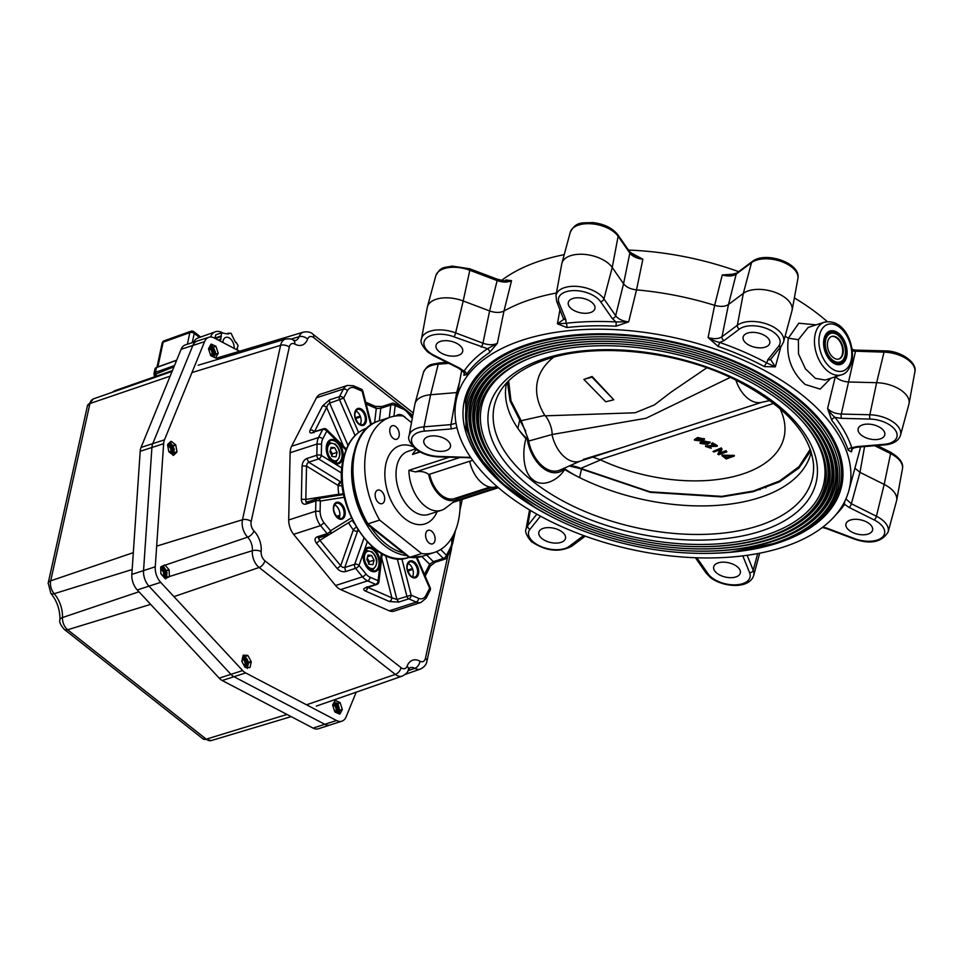 <?xml version="1.0" encoding="UTF-8"?>
<svg xmlns="http://www.w3.org/2000/svg" width="963" height="963" viewBox="0 0 963 963"><rect width="100%" height="100%" fill="white"/><g stroke="black" fill="none" stroke-linecap="round" stroke-linejoin="round"><path stroke-width="1.44" d="M336.015 456.823L332.44 456.534L329.936 451.791L331.031 447.338L334.618 447.626L337.11 452.369L336.015 456.823M330.646 448.914L334.618 447.626M337.11 452.369L332.428 453.886L330.297 450.335M331.561 456.221L332.428 453.886M168.429 446.387A3.178 1.986 -108 0 1 169.705 447.157A3.178 1.986 -108 0 1 170.872 450.744A3.178 1.986 -108 0 1 170.824 451.021A3.178 1.986 -108 0 1 170.295 452.116M173.966 366.819L156.367 373.849A6.32 3.467 -167.9 0 0 154.513 375.69A6.32 3.467 -167.9 0 0 154.477 376.039M160.773 569.831A3.948 2.48 -108 0 1 164.095 569.338A3.948 2.48 -108 0 1 165.708 574.405A3.948 2.48 -108 0 1 162.735 575.886M161.218 574.177A3.948 2.48 -108 0 1 160.869 573.382M164.336 577.692A5.453 3.419 72 0 0 166.671 575.176A5.453 3.419 72 0 0 165.082 568.856A5.453 3.419 72 0 0 160.713 567.64M165.78 578.895L166.864 575.73M167.105 572.853L163.674 566.617L161.76 566.388M160.857 572.949A3.262 2.046 72 0 0 163.866 575.609A3.262 2.046 72 0 0 164.974 574.153A3.262 2.046 72 0 0 164.24 570.686A3.262 2.046 72 0 0 161.856 569.398A3.262 2.046 72 0 0 160.797 570.65M161.543 569.542A3.262 2.046 -108 0 1 162.807 570A3.262 2.046 -108 0 1 164.324 574.369A3.262 2.046 -108 0 1 163.529 575.669M163.132 575.633A3.262 2.046 72 0 0 163.626 574.598A3.262 2.046 72 0 0 162.097 570.228A3.262 2.046 72 0 0 161.242 569.807M167.911 446.663A3.948 2.48 -108 0 1 171.221 445.725A3.948 2.48 -108 0 1 172.955 450.925A3.948 2.48 -108 0 1 168.657 450.997M171.92 454.151A5.453 3.419 72 0 0 173.93 451.683A5.453 3.419 72 0 0 172.485 445.544A5.453 3.419 72 0 0 168.224 443.967M173.039 455.403L174.122 452.249M174.363 449.36L170.933 443.124L169.307 442.92M168.597 450.612A3.262 2.046 72 0 0 171.125 452.116A3.262 2.046 72 0 0 172.221 450.672A3.262 2.046 72 0 0 171.498 447.193A3.262 2.046 72 0 0 169.103 445.905A3.262 2.046 72 0 0 168.019 447.277M168.802 446.05A3.262 2.046 -108 0 1 170.054 446.519A3.262 2.046 -108 0 1 171.583 450.877A3.262 2.046 -108 0 1 170.788 452.177M170.379 452.141A3.262 2.046 72 0 0 170.872 451.105A3.262 2.046 72 0 0 169.356 446.748A3.262 2.046 72 0 0 168.489 446.314M372.958 564.619L369.371 564.33L366.879 559.587L367.974 555.133L371.562 555.422L374.053 560.165L372.958 564.619M367.589 556.71L371.562 555.422M374.053 560.165L369.359 561.682L367.24 558.131M368.504 564.017L369.359 561.682M218.107 339.987L220.804 339.024L221.538 332.789L226.353 333.8A11.857 7.415 70.3 0 1 226.57 333.812L228.652 333.92L228.52 333.162L226.69 333.824M228.52 333.162L231.108 333.306L234.153 339.734A11.857 7.415 70.3 0 1 234.322 340.023L235.742 342.551M236.224 342.383L238.114 345.741L236.778 349.208M237.428 348.979L236.91 348.57L236.669 349.701M220.346 341.155L220.744 339.301L218.396 340.144M220.852 336.015L215.05 338.097L215.531 338.639M221.37 336.424L215.568 338.495M221.538 332.789L215.736 334.859L215.05 338.097M222.922 342.503A8.294 5.188 -109.7 0 1 225.751 337.423A8.294 5.188 -109.7 0 1 230.001 338.446A8.294 5.188 -109.7 0 1 234.153 348.389M242.628 659.474A3.178 1.986 -108 0 1 243.892 660.245A3.178 1.986 -108 0 1 245.059 663.832A3.178 1.986 -108 0 1 245.023 664.109A3.178 1.986 -108 0 1 244.482 665.204M345.97 450.07L326.818 431.003A3.166 2.095 -152.9 0 0 324.844 429.654A3.166 2.095 -152.9 0 0 322.653 429.534L318.548 437.527A15.805 9.907 72 0 0 317.08 444.003L316.839 455.246A3.166 1.192 1.2 0 1 319.114 454.981A3.166 1.192 1.2 0 1 321.305 455.415L341.997 468.138M290.128 452.73L317.08 444.003L321.546 444.172A12.639 7.921 -108 0 1 322.725 438.996A3.166 2.095 -152.9 0 0 320.751 437.647A3.166 2.095 -152.9 0 0 318.548 437.527L291.608 446.266A15.805 9.907 72 0 0 290.128 452.73L288.695 519.972A15.805 9.907 72 0 0 293.619 534.345L335.569 585.528A15.805 9.907 72 0 0 338.025 587.984A15.805 9.907 72 0 0 340.661 589.597L389.341 610.831A15.805 9.907 72 0 0 394.204 611.108L421.144 602.369L426.188 598.047L425.754 595.772A12.639 7.921 -108 0 1 418.664 598.396L417.954 600.707L416.293 602.104L389.341 610.831M367.288 541.976L359.006 565.462A3.166 1.902 -160.6 0 0 356.936 564.318A3.166 1.902 -160.6 0 0 354.709 564.282L344.754 567.508L357.61 531.082L358.525 530.782M344.898 497.161L320.33 501.049A3.166 2.456 -99 0 0 319.078 499.111A3.166 2.456 -99 0 0 317.489 498.69A3.166 2.456 -99 0 0 317.2 498.75A3.166 1.986 72 0 0 317.008 498.798A3.166 1.986 72 0 0 316.249 499.424A3.166 1.986 72 0 0 315.948 500.182A3.166 1.986 72 0 0 315.864 500.88L315.635 511.233L288.695 519.972M370.791 424.924L362.124 391.159L362.822 391.159M401.824 558.684L411.189 595.146L396.925 599.443L385.645 555.531M348.016 445.472L329.659 403.136L343.671 398.092L347.547 390.533L345.585 389.148L343.406 389.028A15.805 9.907 72 0 1 347.487 385.441L320.535 394.18A15.805 9.907 72 0 0 316.454 397.767L291.608 446.266M358.597 432.507L343.671 398.092A3.166 2.095 27.1 0 0 341.696 396.744A3.166 2.095 27.1 0 0 339.506 396.624L343.406 389.028L316.454 397.767M324.013 522.777A12.639 7.921 -108 0 1 320.101 511.353L315.635 511.233A15.805 9.907 72 0 0 320.559 525.605L327.131 533.622A3.166 1.986 72 0 0 327.625 534.116A3.166 1.986 72 0 0 328.311 534.501A3.166 1.986 72 0 0 329.19 534.513A3.166 1.986 72 0 0 329.454 534.393A3.166 2.432 -121.7 0 0 329.876 534.2A3.166 2.432 -121.7 0 0 330.754 533.008A3.166 2.432 -121.7 0 0 330.55 530.757L324.013 522.777L320.559 525.605L293.619 534.345M334.462 504.781A8.065 5.056 -108 0 1 335.991 505.671A8.065 5.056 -108 0 1 338.892 518.431M337.556 517.613C332.825 511.437 332.379 506.658 336.219 503.276A8.065 5.056 -108 0 1 340.216 504.311A8.065 5.056 -108 0 1 344.092 512.34A8.065 5.056 -108 0 1 341.191 518.612L337.556 517.613L339.566 516.938M336.918 517.047L339.758 516.12M336.34 516.409L339.867 515.277M334.005 505.78L335.473 505.298M334.221 505.25L334.968 505.009M355.708 410.948A8.065 5.056 -108 0 1 357.237 411.851A8.065 5.056 -108 0 1 360.138 424.599M355.443 418.64L360.559 416.979M355.191 417.749L360.246 416.112M407.951 563.391A8.065 5.056 -108 0 1 409.468 564.294A8.065 5.056 -108 0 1 412.369 577.042M407.421 570.192L412.477 568.555M407.686 571.083L412.79 569.422M367.746 587.322L367.011 589.621L365.338 591.005L389.521 601.562L391.195 600.166L391.929 597.879L396.925 599.443L398.826 602.056L408.794 598.83L416.293 602.104A15.805 9.907 72 0 0 421.144 602.369M429.149 567.279L430.268 566.088L429.667 564.294L433.35 561.658L426.609 554.953M436.492 551.643L443.317 558.432A3.166 1.986 72 0 0 443.558 558.648A3.166 1.986 72 0 0 444.81 559.118A3.166 1.986 72 0 0 445.123 559.058L435.168 562.284L430.268 566.088M379.326 420.771L380.806 408.288L376.28 408.468L375.197 406.326L365.675 402.173M355.058 435.529L339.614 399.91A3.166 1.986 72 0 1 339.217 398.152A3.166 1.986 72 0 1 339.301 397.225A3.166 1.986 72 0 1 339.506 396.624L329.551 399.85L329.659 403.136L327.817 404.713L326.674 407.433L324.7 406.085L322.509 405.965L310.182 430.028L312.373 430.148L314.347 431.496L314.094 432.604L313.071 432.098L323.496 428.764A3.166 1.986 72 0 0 322.653 429.534L313.854 431.93M341.937 481.524L340.758 481.909L308.666 462.192L307.077 463.636L306.535 466.056L302.069 465.899L301.359 499.255L305.813 499.424L305.849 501.542L307.245 501.988L305.909 504.106L315.864 500.88A3.166 1.192 -178.8 0 1 318.139 500.616A3.166 1.192 -178.8 0 1 320.33 501.049L320.101 511.353M343.719 494.537L317.489 498.69A3.166 3.166 0 0 0 317.008 498.798L307.016 502.036M351.88 517.588L330.55 530.757A3.166 1.3 -39.3 0 1 329.105 532.467A3.166 1.3 -39.3 0 1 327.131 533.622L317.176 536.848L319.499 537.619L318.645 538.738L319.885 540.351L316.454 543.216L337.255 568.591L340.685 565.726L342.587 567.303L344.754 567.508L345.621 571.565L355.576 568.339L362.509 576.801A15.805 9.907 72 0 0 364.977 579.245A15.805 9.907 72 0 0 367.613 580.87L340.661 589.597M319.499 537.619L318.645 538.738L319.499 537.619L318.356 537.727M365.338 591.005C363.063 589.789 363.195 588.658 365.747 587.623L375.714 584.397A3.166 2.155 -66.4 0 0 377.388 583A3.166 2.155 -66.4 0 0 378.11 580.713L370.021 577.186A3.166 2.155 113.6 0 1 369.286 579.473A3.166 2.155 113.6 0 1 367.613 580.87L375.714 584.397A3.166 1.986 72 0 0 376.75 584.481A3.166 3.166 0 0 0 378.904 581.845L378.904 581.845A3.166 1.457 -173.2 0 0 378.11 580.713L381.348 553.352M353.987 386.043L361.041 389.016A3.166 2.155 -66.4 0 1 361.474 389.305A3.166 2.155 -66.4 0 1 362.124 391.159L354.649 387.896L353.987 386.043L352.338 385.718M382.961 406.651L381.541 406.759L382.961 406.651L381.541 406.759L380.806 408.288L390.761 405.05A3.166 1.457 6.8 0 1 393.024 404.893A3.166 1.457 6.8 0 1 395.191 405.579L393.927 416.269M440.669 549.488L446.495 555.29A3.166 2.095 27.1 0 1 447.097 557.083A3.166 2.095 27.1 0 1 446.964 557.493L451.069 549.464A3.166 2.095 27.1 0 1 450.828 549.813M430.16 587.683L429.63 588.2L416.341 557.553M429.859 590.752A3.166 2.095 -152.9 0 0 430.1 590.403A3.166 2.095 -152.9 0 0 430.244 590.006A3.166 2.095 -152.9 0 0 429.63 588.2L425.754 595.772M332.981 706.264A3.948 2.48 -108 0 1 336.316 704.639A3.948 2.48 -108 0 1 338.157 709.912A3.948 2.48 -108 0 1 334.883 711.163A3.948 2.48 -108 0 1 334.426 710.742M333.884 702.725A5.453 3.419 -108 0 1 336.593 703.387A5.453 3.419 -108 0 1 339.241 708.852A5.453 3.419 -108 0 1 337.255 713.101M338.109 713.499L339.53 711.862L338.314 704.784L336.376 702.797M334.317 710.417A3.467 2.179 72 0 0 334.763 710.838A3.467 2.179 72 0 0 337.64 709.731A3.467 2.179 72 0 0 336.027 705.097A3.467 2.179 72 0 0 333.15 706.204A3.467 2.179 72 0 0 333.09 706.601M333.68 705.097A3.262 2.046 -108 0 1 335.136 705.542A3.262 2.046 -108 0 1 336.653 709.9A3.262 2.046 -108 0 1 335.69 711.296A3.262 2.046 72 0 0 335.786 711.272A3.262 2.046 72 0 0 336.894 709.827A3.262 2.046 72 0 0 335.377 705.47A3.262 2.046 72 0 0 333.776 705.06A3.262 2.046 72 0 0 333.68 705.097M161.182 569.879A3.178 1.986 -108 0 1 162.446 570.65A3.178 1.986 -108 0 1 163.614 574.237A3.178 1.986 -108 0 1 163.566 574.514A3.178 1.986 -108 0 1 163.036 575.609M193.551 342.238A17.105 10.713 -109.7 0 1 197.957 338.013L215.363 331.79A17.105 10.713 -109.7 0 1 222.561 332.837M210.524 337.002A17.105 10.713 -109.7 0 1 215.363 331.79M208.899 349.978A3.948 2.48 -108 0 1 208.959 349.605A3.948 2.48 -108 0 1 212.221 348.341A3.948 2.48 -108 0 1 214.063 353.614A3.948 2.48 -108 0 1 210.331 354.444M213.16 356.804A5.453 3.419 72 0 0 215.038 354.372A5.453 3.419 72 0 0 213.81 348.546A5.453 3.419 72 0 0 209.79 346.427M215.218 354.938L215.459 352.049L212.041 345.825L210.271 345.597M210.187 353.987A3.262 2.046 72 0 0 212.221 354.805A3.262 2.046 72 0 0 213.329 353.361A3.262 2.046 72 0 0 212.594 349.882A3.262 2.046 72 0 0 210.211 348.594A3.262 2.046 72 0 0 209.103 350.051A3.262 2.046 72 0 0 209.043 350.448M209.898 348.738A3.262 2.046 -108 0 1 211.162 349.208A3.262 2.046 -108 0 1 212.679 353.565A3.262 2.046 -108 0 1 211.884 354.866M211.487 354.841A3.262 2.046 72 0 0 211.98 353.794A3.262 2.046 72 0 0 210.464 349.437A3.262 2.046 72 0 0 209.597 349.003M242.231 659.402A3.948 2.48 -108 0 1 245.565 658.945A3.948 2.48 -108 0 1 247.154 664.013A3.948 2.48 -108 0 1 244.012 665.373M242.002 661.701A3.948 2.48 -108 0 1 241.954 660.678M245.047 667.251L241.833 661.4A7.186 4.502 -108 0 1 241.821 661.316L243.145 655.213A7.186 4.502 -108 0 1 243.194 655.177L247.647 655.346A7.186 4.502 -108 0 1 247.768 655.442A7.186 4.502 -108 0 1 247.9 655.55L251.114 661.388A7.186 4.502 -108 0 1 251.223 662.075L250.079 667.275A7.186 4.502 -108 0 1 249.754 667.612L245.3 667.443A7.186 4.502 -108 0 1 245.168 667.347A7.186 4.502 -108 0 1 245.047 667.251A5.453 3.419 72 0 0 248.117 664.771A5.453 3.419 72 0 0 246.853 658.885A5.453 3.419 72 0 0 242.784 656.862M247.238 668.491L248.55 662.448L245.132 656.212M247.647 655.346L242.977 655.984M243.699 664.783A3.262 2.046 72 0 0 245.312 665.204A3.262 2.046 72 0 0 246.42 663.76A3.262 2.046 72 0 0 245.685 660.281A3.262 2.046 72 0 0 243.302 658.993A3.262 2.046 72 0 0 242.195 660.437A3.262 2.046 72 0 0 242.182 662.05M242.989 659.137A3.262 2.046 -108 0 1 244.253 659.607A3.262 2.046 -108 0 1 245.77 663.964A3.262 2.046 -108 0 1 244.975 665.264M244.578 665.228A3.262 2.046 72 0 0 245.071 664.193A3.262 2.046 72 0 0 243.543 659.836A3.262 2.046 72 0 0 242.688 659.402M333.487 705.349A3.178 1.986 -108 0 1 334.895 706.144A3.178 1.986 -108 0 1 336.063 709.731A3.178 1.986 -108 0 1 336.027 710.008A3.178 1.986 -108 0 1 335.389 711.2M356.202 692.18L346.15 716.785A14.505 9.088 -108 0 1 341.877 721.167A14.505 9.088 -108 0 1 336.508 720.505L245.649 672.92A12.892 8.077 -108 0 1 244.108 671.909A12.892 8.077 -108 0 1 242.64 670.549L160.677 582.35A14.505 9.088 -108 0 1 155.26 566.798L163.638 443.69A12.892 8.077 -108 0 1 164.48 439.838L204.565 341.672A14.505 9.088 -108 0 1 208.839 337.279A14.505 9.088 -108 0 1 214.207 337.941L239.594 351.242M204.565 341.672L181.14 349.268A14.505 9.088 72 0 1 185.414 344.874L197.126 341.083A14.505 9.088 -108 0 0 192.853 345.464L152.756 443.642A12.892 8.077 -108 0 0 151.913 447.494L143.547 570.59A14.505 9.088 -108 0 0 148.964 586.142L230.927 674.353A12.892 8.077 -108 0 0 232.372 675.689A12.892 8.077 -108 0 0 233.937 676.712L324.796 724.308A14.505 9.088 -108 0 0 330.165 724.97L330.165 724.97A14.505 9.088 -108 0 1 324.796 724.308L233.937 676.712A12.892 8.077 -108 0 1 232.396 675.713A12.892 8.077 -108 0 1 230.927 674.353L148.964 586.142A14.505 9.088 -108 0 1 143.547 570.59L151.913 447.494A12.892 8.077 -108 0 1 152.756 443.642L192.853 345.464A14.505 9.088 -108 0 1 197.126 341.071L208.839 337.279M171.294 441.343L175.579 444.713A7.186 4.502 -108 0 1 175.82 445.147L176.963 451.791A7.186 4.502 -108 0 1 176.891 452.116L173.605 455.282A7.186 4.502 -108 0 1 173.352 455.282L168.922 451.803A7.186 4.502 -108 0 1 168.742 451.466L167.598 444.822A7.186 4.502 -108 0 1 167.67 444.497L170.957 441.331A7.186 4.502 -108 0 1 171.294 441.343L170.764 441.511M176.891 452.116L173.906 453.079M175.579 444.713L172.786 445.616M175.82 445.147L173.027 446.05M176.963 451.791L173.99 452.754M250.079 667.275L249.116 667.588M251.223 662.075L248.562 662.941M247.9 655.55L245.276 656.393M251.114 661.388L248.49 662.243M211.294 344.116L215.893 346.259A7.186 4.502 -108 0 1 215.977 346.367L218.204 353.265A7.186 4.502 -108 0 1 218.192 353.409L215.495 357.875L210.873 355.744A7.186 4.502 -108 0 1 210.656 355.467L208.562 348.943A7.186 4.502 -108 0 1 208.574 348.582L211.066 344.2A7.186 4.502 -108 0 1 211.162 344.164A7.186 4.502 -108 0 1 211.294 344.116L211.066 344.2M215.893 346.259L213.112 347.149M215.977 346.367L213.196 347.27M218.204 353.265L215.363 354.191M218.192 353.409L215.339 354.336M335.389 700.414L339.987 702.545A7.186 4.502 -108 0 1 340.204 702.834L342.298 709.358A7.186 4.502 -108 0 1 342.286 709.707L339.795 714.101L334.968 712.042A7.186 4.502 -108 0 1 334.751 711.753L332.656 705.229A7.186 4.502 -108 0 1 332.668 704.88L335.16 700.486A7.186 4.502 -108 0 1 335.256 700.45A7.186 4.502 -108 0 1 335.389 700.414L335.16 700.486M339.987 702.545L337.158 703.459M340.204 702.834L337.423 703.736M342.298 709.358L339.542 710.249M342.286 709.707L339.554 710.598M164.974 565.064L169.043 569.663A7.186 4.502 -108 0 1 169.175 570.024L169.356 576.488A7.186 4.502 -108 0 1 169.235 576.753L165.335 578.619A7.186 4.502 -108 0 1 165.082 578.534L161.014 573.936A7.186 4.502 -108 0 1 160.869 573.575L160.701 567.111A7.186 4.502 -108 0 1 160.821 566.846L164.709 564.98A7.186 4.502 -108 0 1 164.974 565.064L163.602 565.51M169.043 569.663L166.286 570.553M169.175 570.024L166.443 570.903M191.95 372.585L280.606 345.32L242.483 519.743A13.939 8.739 72 0 0 247.635 537.149A12.134 7.608 -108 0 1 252.354 550.704L166.358 577.451M169.235 576.753L166.262 577.716M209.537 349.075A3.178 1.986 -108 0 1 210.813 349.846A3.178 1.986 -108 0 1 211.968 353.445A3.178 1.986 -108 0 1 211.932 353.71A3.178 1.986 -108 0 1 211.391 354.817M181.14 349.268L141.043 447.434A12.892 8.077 72 0 0 140.201 451.286L131.835 574.393A14.505 9.088 72 0 0 137.252 589.946L219.215 678.145A12.892 8.077 72 0 0 220.659 679.493A12.892 8.077 72 0 0 222.224 680.516L313.083 728.1A14.505 9.088 72 0 0 318.452 728.762L341.877 721.167M832.08 362.148A17.539 10.99 72 0 0 846.658 356.731A17.539 10.99 72 0 0 838.617 333.27A17.539 10.99 72 0 0 823.726 340.505A17.539 10.99 72 0 0 830.154 360.355A17.539 10.99 72 0 0 832.08 362.148M829.986 360.162A16.756 10.497 72 0 0 831.635 361.691A16.756 10.497 72 0 0 845.562 356.515A16.756 10.497 72 0 0 837.882 334.113A16.756 10.497 72 0 0 823.69 340.77M700.799 440.609L695.587 440.296L697.886 438.923L703.11 439.188L700.799 440.609M695.78 439.983L700.956 439.947L703.062 438.863M706.457 443.883L701.245 443.558L703.544 442.198L708.756 442.486L706.457 443.883M701.449 443.245L706.613 443.221L708.72 442.161M701.726 441.138L704.338 439.381L697.537 438.177L694.359 440.127L701.726 441.138M694.504 439.537L697.681 437.515L704.338 439.044M707.384 444.412L709.996 442.679L703.195 441.463L700.029 443.377L707.384 444.412M700.161 442.799L703.339 440.813L709.984 442.342M506.538 383.009A156.211 83.757 -167.2 0 0 517.853 428.354A79.014 42.372 -167.2 0 0 528.458 439.91L524.065 436.48A156.211 83.757 12.8 0 1 517.853 428.354L519.731 420.049L510.053 400.873L507.417 382.07M524.065 436.48A156.211 83.757 -167.2 0 0 525.967 438.659C522.163 451.286 522.909 472.508 532.948 479.658C542.41 488.193 558.347 480.176 564.631 469.511A156.211 83.757 -167.2 0 0 567.725 471.304A156.211 83.757 -167.2 0 0 579.57 477.588A156.211 83.757 -167.2 0 0 759.651 497.582A156.211 83.757 -167.2 0 0 811.231 451.984M766.5 537.21A176.987 94.904 -167.2 0 0 772.386 535.175A176.987 94.904 -167.2 0 0 799.013 417.569A176.987 94.904 -167.2 0 0 538.293 355.166A176.987 94.904 -167.2 0 0 532.395 357.213A176.987 94.904 -167.2 0 0 505.768 474.807A176.987 94.904 -167.2 0 0 766.5 537.21M533.081 356.96A175.41 94.061 -167.2 0 0 525.593 489.336A175.41 94.061 -167.2 0 0 765.766 535.103A175.41 94.061 -167.2 0 0 798.508 417.039M619.666 343.923A178.564 95.746 -167.2 0 0 537.559 353.048A178.564 95.746 -167.2 0 0 504.756 473.772L505.768 474.807M769.04 539.244A180.936 97.022 -167.2 0 0 775.071 537.161A180.936 97.022 -167.2 0 0 802.287 416.931A180.936 97.022 -167.2 0 0 535.741 353.132A180.936 97.022 -167.2 0 0 529.71 355.227A180.936 97.022 -167.2 0 0 502.493 475.457A180.936 97.022 -167.2 0 0 769.04 539.244M685.126 546.262A179.359 96.18 -167.2 0 0 768.318 537.137A179.359 96.18 -167.2 0 0 801.77 416.401M618.944 341.684A182.513 97.865 -167.2 0 0 535.019 351.014A182.513 97.865 -167.2 0 0 501.482 474.41L502.493 475.457M771.592 541.278A184.884 99.141 -167.2 0 0 777.743 539.148A184.884 99.141 -167.2 0 0 805.562 416.293A184.884 99.141 -167.2 0 0 533.189 351.098A184.884 99.141 -167.2 0 0 527.038 353.24A184.884 99.141 -167.2 0 0 499.219 476.095A184.884 99.141 -167.2 0 0 771.592 541.278M685.849 548.489A183.307 98.298 -167.2 0 0 770.869 539.16A183.307 98.298 -167.2 0 0 805.044 415.763M618.21 339.458A186.461 99.983 -167.2 0 0 532.467 348.979A186.461 99.983 -167.2 0 0 498.208 475.048L499.219 476.095M774.132 543.313A188.832 101.259 -167.2 0 0 780.427 541.134A188.832 101.259 -167.2 0 0 808.836 415.643A188.832 101.259 -167.2 0 0 530.649 349.063A188.832 101.259 -167.2 0 0 524.354 351.254A188.832 101.259 -167.2 0 0 495.957 476.733A188.832 101.259 -167.2 0 0 774.132 543.313M686.571 550.728A187.255 100.417 -167.2 0 0 773.409 541.194A187.255 100.417 -167.2 0 0 808.318 415.125M780.427 541.134L781.787 540.628A190.421 102.102 -167.2 0 0 791.008 396.9A190.421 102.102 -167.2 0 0 529.927 346.957A190.421 102.102 -167.2 0 0 494.934 475.686L495.957 476.733M890.318 488.289A26.868 14.409 12.8 0 1 896.661 500.363A26.868 14.409 12.8 0 1 896.517 500.977L888.139 531.985A25.532 13.699 12.8 0 0 882.24 519.912A25.532 13.699 12.8 0 0 876.414 516.252L884.178 484.425A26.868 14.409 12.8 0 1 890.318 488.289M902.716 391.484A26.868 14.409 12.8 0 1 909.06 403.557A26.868 14.409 12.8 0 1 908.916 404.183L900.537 435.18A25.532 13.699 12.8 0 0 894.639 423.118A25.532 13.699 12.8 0 0 869.842 414.764L876.631 382.696A26.868 14.409 12.8 0 1 902.716 391.484M785.748 298.169A26.868 14.409 12.8 0 1 792.104 310.242A26.868 14.409 12.8 0 1 791.959 310.868L783.581 341.877A25.532 13.699 12.8 0 0 777.671 329.803A25.532 13.699 12.8 0 0 737.357 325.265L743.328 293.39A26.868 14.409 12.8 0 1 785.748 298.169M556.65 301.347L563.692 319.439L557.433 323.797L566.039 323.267A204.782 109.806 12.8 0 1 615.911 321.919L612.239 318.452L600.527 301.636A22.378 12.001 -167.2 0 0 573.394 290.609A22.378 12.001 -167.2 0 0 558.997 302.755A3.166 2.504 -22 0 1 556.65 301.347L555.976 295.448L561.766 263.862A26.868 14.409 12.8 0 1 561.898 263.236A26.868 14.409 12.8 0 1 580.569 254.232A26.868 14.409 12.8 0 1 607.942 263.019A26.868 14.409 12.8 0 1 612.227 267.473L623.555 283.736C626.227 287.143 630.56 289.189 636.519 289.887L628.683 321.871L615.935 326.216A201.616 108.109 -167.2 0 0 566.834 327.54L557.433 323.797L559.96 309.508M427.018 446.892A13.663 7.331 12.8 0 1 423.828 440.585A13.663 7.331 12.8 0 1 433.218 435.854A13.663 7.331 12.8 0 1 447.289 440.32A13.663 7.331 12.8 0 1 450.479 446.627A13.663 7.331 12.8 0 1 441.09 451.358A13.663 7.331 12.8 0 1 427.018 446.892M439.212 351.7A13.663 7.331 12.8 0 1 436.022 345.392A13.663 7.331 12.8 0 1 445.412 340.661A13.663 7.331 12.8 0 1 459.471 345.127A13.663 7.331 12.8 0 1 462.673 351.435A13.663 7.331 12.8 0 1 453.284 356.166A13.663 7.331 12.8 0 1 439.212 351.7M571.468 308.834A13.663 7.331 12.8 0 1 568.278 302.526A13.663 7.331 12.8 0 1 577.668 297.784A13.663 7.331 12.8 0 1 591.727 302.262A13.663 7.331 12.8 0 1 594.929 308.557A13.663 7.331 12.8 0 1 585.54 313.3A13.663 7.331 12.8 0 1 571.468 308.834M746.313 343.394A13.663 7.331 12.8 0 1 743.123 337.086A13.663 7.331 12.8 0 1 752.512 332.355A13.663 7.331 12.8 0 1 766.572 336.821A13.663 7.331 12.8 0 1 769.774 343.129A13.663 7.331 12.8 0 1 760.385 347.86A13.663 7.331 12.8 0 1 746.313 343.394M861.331 435.144A13.663 7.331 12.8 0 1 858.129 428.848A13.663 7.331 12.8 0 1 867.519 424.105A13.663 7.331 12.8 0 1 881.59 428.571A13.663 7.331 12.8 0 1 884.78 434.879A13.663 7.331 12.8 0 1 875.391 439.61A13.663 7.331 12.8 0 1 861.331 435.144M849.137 530.336A13.663 7.331 12.8 0 1 845.935 524.028A13.663 7.331 12.8 0 1 855.325 519.298A13.663 7.331 12.8 0 1 869.396 523.764A13.663 7.331 12.8 0 1 872.586 530.071A13.663 7.331 12.8 0 1 863.197 534.802A13.663 7.331 12.8 0 1 849.137 530.336M716.881 573.202A13.663 7.331 12.8 0 1 713.679 566.906A13.663 7.331 12.8 0 1 723.081 562.163A13.663 7.331 12.8 0 1 737.14 566.641A13.663 7.331 12.8 0 1 740.342 572.937A13.663 7.331 12.8 0 1 730.941 577.68A13.663 7.331 12.8 0 1 716.881 573.202M542.037 538.642A13.663 7.331 12.8 0 1 538.835 532.334A13.663 7.331 12.8 0 1 548.236 527.604A13.663 7.331 12.8 0 1 562.296 532.07A13.663 7.331 12.8 0 1 565.498 538.377A13.663 7.331 12.8 0 1 556.096 543.108A13.663 7.331 12.8 0 1 542.037 538.642M707.131 553.364A193.394 103.703 -167.2 0 0 841.602 486.291A193.394 103.703 -167.2 0 0 796.353 397.117A193.394 103.703 -167.2 0 0 597.289 333.824A193.394 103.703 -167.2 0 0 464.359 400.885A193.394 103.703 -167.2 0 0 509.608 490.059A193.394 103.703 -167.2 0 0 556.819 519.334M839.977 487.085A193.394 103.703 -167.2 0 0 842.565 480.693M824.472 322.16L808.174 327.444L798.375 339.686L798.508 353.915L805.465 368.865L815.408 378.351L825.255 380.048L841.53 374.776A27.65 17.334 -108 0 1 821.234 363.761A27.65 17.334 -108 0 1 815.18 334.245A27.65 17.334 -108 0 1 824.472 322.16C844.563 318.416 855.048 344.814 851.882 361.763C849.486 369.455 846.044 373.8 841.53 374.776M827.241 321.594A201.484 108.037 -167.2 0 0 820.32 315.816A201.484 108.037 -167.2 0 0 794.367 297.88M738.681 271.674A201.484 108.037 -167.2 0 0 628.502 250.079M564.222 254.653A201.484 108.037 -167.2 0 0 501.603 280.377M504.768 280.751A201.616 108.109 12.8 0 1 505.96 279.944L511.546 280.642L503.986 311.025L497.365 343.261L489.517 352.602A201.616 108.109 -167.2 0 0 466.417 374.679L463.853 375.293L464.19 373.379M556.421 293.017A203.157 108.939 -167.2 0 0 503.986 311.025C500.074 312.927 495.283 312.903 489.613 310.941L497.137 280.582A3.166 0.674 -69.3 0 0 497.089 279.138L505.166 281.112M631.379 253.498A201.616 108.109 12.8 0 1 632.39 253.546L642.863 259.24L636.519 289.887A203.157 108.939 -167.2 0 1 714.642 305.331L722.274 274.937L734.54 274.106M830.876 378.23L820.199 389.1L805.092 384.43C791.369 371.959 785.796 356.551 788.36 338.182A203.157 108.939 -167.2 0 0 785.11 336.219M798.375 339.686L788.36 338.182L798.809 323.207L816.179 324.856M802.348 395.167A201.484 108.037 -167.2 0 0 592.859 329.262A201.484 108.037 -167.2 0 0 455.993 401.451A201.484 108.037 -167.2 0 0 503.613 492.009A201.484 108.037 -167.2 0 0 708.9 557.962A201.484 108.037 -167.2 0 0 848.909 490.396A201.484 108.037 -167.2 0 0 802.348 395.167M780.945 346.475L775.335 366.867L764.502 366.614A201.616 108.109 -167.2 0 0 718.157 346.427L708.094 337.568L714.642 305.331C720.48 306.968 725.103 306.679 728.497 304.489L743.328 293.39L751.525 262.634L736.189 274.106C732.795 276.285 728.16 276.562 722.274 274.937L730.917 274.696L736.924 272.986A3.166 2.432 53.2 0 0 736.189 274.106L728.497 304.489L722.009 336.737A3.166 2.432 53.2 0 0 724.092 340.565L719.734 342.443L718.157 346.427M459.989 457.485L415.486 471.906C420.843 470.907 425.273 471.774 428.764 474.494L428.679 474.518A27.686 17.346 72 0 0 441.247 496.571A27.686 17.346 72 0 0 458.292 498.34A27.686 17.346 72 0 0 458.424 498.244L492.021 487.326M415.486 471.906L408.902 470.329A33.187 20.789 72 0 0 424.984 506.032A33.187 20.789 72 0 0 441.403 510.282A33.187 20.789 72 0 0 445.424 508.163L458.292 498.34M416.437 449.661A33.187 20.789 72 0 0 412.501 454.452L419.627 451.707M411.502 422.625L403.208 416.004A71.106 44.563 72 0 0 390.497 417.148A71.106 44.563 72 0 0 366.578 448.216A71.106 44.563 72 0 0 379.651 520.08L367.926 523.872L409.937 557.384A71.106 44.563 72 0 0 422.637 556.241L409.179 557.469L421.65 553.581A71.106 44.563 72 0 0 434.361 552.437A71.106 44.563 72 0 0 460.085 500.098M399.091 436.143A7.114 4.454 -108 0 1 396.696 439.248A7.114 4.454 -108 0 1 391.472 436.42A7.114 4.454 -108 0 1 389.919 428.824A7.114 4.454 -108 0 1 392.314 425.718A7.114 4.454 -108 0 1 397.526 428.547A7.114 4.454 -108 0 1 399.091 436.143M390.497 417.148L378.784 420.951C348.702 429.293 343.261 485.713 366.53 523.679L409.179 557.469M425.766 533.442A7.114 4.454 -108 0 1 428.162 530.336A7.114 4.454 -108 0 1 433.386 533.165A7.114 4.454 -108 0 1 434.939 540.761A7.114 4.454 -108 0 1 432.543 543.866A7.114 4.454 -108 0 1 427.331 541.037A7.114 4.454 -108 0 1 425.766 533.442M381.252 491.022A7.114 4.454 -108 0 1 384.67 498.1A7.114 4.454 -108 0 1 382.118 503.637A7.114 4.454 -108 0 1 378.603 502.734A7.114 4.454 -108 0 1 375.173 495.644A7.114 4.454 -108 0 1 377.737 490.107A7.114 4.454 -108 0 1 381.252 491.022M827.47 346.09A11.857 7.427 72 0 0 839.002 358.982A11.857 7.427 72 0 0 843.227 349.328A11.857 7.427 72 0 0 831.695 336.436A11.857 7.427 72 0 0 827.47 346.09M838.701 359.067A11.857 7.427 72 0 0 842.637 349.521A11.857 7.427 72 0 0 831.406 336.532M845.333 349.762A15.011 9.401 72 0 0 839.784 336.881A15.011 9.401 72 0 0 829.456 334.005A15.011 9.401 72 0 0 825.363 345.657A15.011 9.401 72 0 0 835.234 361.679A15.011 9.401 72 0 0 845.297 353.866A15.011 9.401 72 0 0 845.333 349.762M839.616 336.701A15.805 9.907 72 0 0 839.435 336.508A15.805 9.907 72 0 0 828.553 333.475A15.805 9.907 72 0 0 824.256 345.741A15.805 9.907 72 0 0 834.632 362.606A15.805 9.907 72 0 0 845.237 354.384A15.805 9.907 72 0 0 845.261 354.119M366.662 523.836L367.926 523.872A71.106 44.563 72 0 1 354.866 452.02A71.106 44.563 72 0 1 378.784 420.951M379.651 520.08L421.65 553.581M848.909 490.396L859.526 451.117A203.157 108.939 -167.2 0 0 860.501 446.904M852.267 448.914L851.436 451.912L848.186 450.154A201.616 108.109 -167.2 0 0 831.743 420.265L827.578 408.541L835.342 376.533C838.58 379.843 843.143 381.661 849.029 381.998L876.631 382.696L884.022 352.145L852.399 351.098M852.869 349.81A201.484 108.037 -167.2 0 0 852.062 348.642M765.826 487.808L765.958 487.061M458.135 497.39L458.424 498.244M429.654 474.205A26.073 16.335 72 0 0 454.44 498.581L489.95 487.073M496.956 486.459L495.933 486.797A27.65 17.334 -108 0 1 469.715 461.313A7.897 4.947 72 0 0 469.703 461.217L428.764 474.494M844.563 501.711L844.563 504.323A3.166 2.612 34.5 0 0 843.263 504.131M854.915 468.187L859.983 472.351L884.178 484.425L890.594 453.621L874.765 445.725M845.899 498.894L851.364 503.745A3.166 1.107 116.5 0 1 849.185 507.477L844.563 504.323A204.782 109.806 12.8 0 1 835.788 514.82M851.461 449.974L851.798 447.795A3.166 2.54 -18.3 0 0 848.186 450.154M852.219 349.689L856.251 350.135A3.166 0.927 91.5 0 0 855.469 351.411L841.289 414.042C835.366 413.729 830.792 411.899 827.578 408.541C829.612 412.164 832.116 415.137 835.102 417.436A3.166 2.239 -37.6 0 0 831.743 420.265M770.629 359.56L775.335 366.867L766.813 362.955A3.166 1.216 -61.9 0 0 764.502 366.614M739.428 329.093A3.166 2.432 53.2 0 1 737.357 325.265L722.009 336.737C718.591 338.976 713.956 339.253 708.094 337.568C711.958 339.987 715.846 341.612 719.734 342.443A204.782 109.806 12.8 0 1 766.813 362.955L767.872 359.644A3.166 2.576 38.6 0 0 770.93 359.018L781.691 345.548A3.166 2.576 -141.4 0 1 778.634 346.174A22.378 12.001 -167.2 0 0 767.98 329.081A22.378 12.001 -167.2 0 0 739.428 329.093L724.092 340.565M555.976 295.448A25.532 13.699 12.8 0 1 573.322 286.3A25.532 13.699 12.8 0 1 599.865 294.654A25.532 13.699 12.8 0 1 603.945 298.891L615.658 315.708C618.33 319.15 622.676 321.209 628.683 321.871L615.911 321.919A3.166 0.819 -87.1 0 1 615.935 326.216M558.997 302.755L565.859 319.716L566.039 323.267A3.166 1.457 -96.4 0 1 566.834 327.54M433.567 355.72L458.605 368.215C463.697 371.911 465.574 373.897 464.25 374.174L464.046 371.14A204.782 109.806 12.8 0 1 487.507 348.726L453.922 336.821A22.378 12.001 -167.2 0 0 427.921 337.002A22.378 12.001 -167.2 0 0 429.281 352.277A22.378 12.001 -167.2 0 0 434.385 355.491A3.166 1.107 -63.5 0 1 433.567 355.72L427.897 352.145C422.119 346.186 419.976 341.817 421.469 339.048A25.532 13.699 12.8 0 1 455.631 332.885L482.957 343.201C488.65 345.199 493.453 345.211 497.365 343.261L487.507 348.726A3.166 2.371 -123.6 0 1 489.517 352.602M434.385 355.491L459.435 367.986L464.046 371.14A3.166 2.612 -145.5 0 1 466.417 374.679M457.317 429.137A204.782 109.806 12.8 0 1 456.811 427.668L451.635 428.884L424.707 431.111A22.378 12.001 -167.2 0 0 416.883 449.083A22.378 12.001 -167.2 0 0 438.61 456.402A3.166 0.927 -88.5 0 0 439.116 456.956C429.931 456.546 422.059 453.886 415.498 448.951C409.72 442.98 407.578 438.61 409.07 435.854L414.86 404.267A26.868 14.409 12.8 0 1 415.005 403.641A26.868 14.409 12.8 0 1 430.605 394.758L457.63 392.495M409.07 435.854A25.532 13.699 12.8 0 1 424.033 426.826L450.961 424.599L456.005 423.178M505.96 279.944A3.166 2.371 -123.6 0 1 505.539 280.775M421.469 339.048L427.259 307.462A26.868 14.409 12.8 0 1 427.403 306.836A26.868 14.409 12.8 0 1 463.203 300.974L469.812 270.254L497.137 280.582C502.855 282.508 507.657 282.532 511.546 280.642L505.9 280.775M612.239 318.452A3.166 2.299 -34.9 0 0 615.658 315.708L623.555 283.736L629.838 253.088C632.535 256.471 636.88 258.529 642.863 259.24L634.966 255.701L629.561 251.608A3.166 2.299 -34.9 0 1 629.838 253.088L618.126 236.26A25.532 13.699 -167.2 0 0 614.045 232.035A25.532 13.699 -167.2 0 0 588.032 223.669A25.532 13.699 -167.2 0 0 570.277 232.239L561.898 263.236M822.859 527.038L827.361 528.326A3.166 0.674 110.7 0 1 826.832 528.687L854.157 539.003A3.166 0.674 -69.3 0 0 854.687 538.654A22.378 12.001 -167.2 0 0 882.421 537.137A22.378 12.001 -167.2 0 0 874.223 519.972L849.185 507.477M851.798 447.795L856.974 446.579A3.166 1.348 85.3 0 0 857.828 447.133L884.756 444.906A3.166 1.348 -94.7 0 1 883.914 444.352A22.378 12.001 -167.2 0 0 895.987 431.195A22.378 12.001 -167.2 0 0 869.998 419.074L841.445 418.339L835.102 417.436A204.782 109.806 12.8 0 1 851.798 447.795M453.922 336.821A3.166 0.674 110.7 0 0 455.631 332.885L463.203 300.974L489.613 310.941L482.957 343.201A3.166 0.674 -69.3 0 1 481.247 347.137M438.61 456.402L470.666 457.437M465.899 395.42A193.394 103.703 -167.2 0 0 465.478 402.305M525.04 351.001A187.255 100.417 -167.2 0 0 576.524 525.81M777.743 539.148L779.115 538.642A186.461 99.983 -167.2 0 0 729.208 364.58M527.724 352.988A183.307 98.298 -167.2 0 0 578.137 524.113M775.071 537.161L776.431 536.656A182.513 97.865 -167.2 0 0 727.595 366.289M530.396 354.974A179.359 96.18 -167.2 0 0 579.75 522.403M772.386 535.175L773.758 534.658A178.564 95.746 -167.2 0 0 725.982 367.986M525.942 437.972L525.967 438.659M563.957 468.307L564.571 468.788A33.187 20.789 -108 0 1 542.723 467.874A33.187 20.789 -108 0 1 527.218 438.996M580.171 468.644L580.713 468.391C576.488 466.441 572.696 465.635 569.326 465.948L580.171 468.644L650.386 492.334L721.636 496.884L753.102 491.72L779.392 481.909L799.001 467.994L810.846 450.756M581.447 469.294L579.57 477.588A79.014 42.372 12.8 0 1 564.041 468.271M564.571 468.788L567.725 471.304M580.232 461.133L559.816 470.125A31.562 19.778 -108 0 1 528.639 441.066L528.398 439.922M508.62 380.854L510.98 400.704L521.32 421L528.458 439.91M553.569 357.237A126.418 67.783 -167.2 0 0 544.829 415.402L545.154 415.835C547.971 418.05 552.63 428.679 552.028 434.518L528.639 441.066M525.762 431.195L519.731 420.049M544.829 415.402L520.333 420.915M592.726 457.076L600.623 459.917L580.713 468.391L650.013 491.816L721.781 496.366L753.379 491.034L779.609 480.97L798.953 466.73L810.292 449.155M583.253 459.423L622.11 447.554L579.678 461.313A29.239 18.321 -108 0 1 552.052 434.795M622.11 447.554L761.721 402.305M769.955 400.536L761.155 402.426A29.239 18.321 -108 0 1 735.852 380.024M730.291 377.376L645.98 418.267L552.028 434.518M545.154 415.835L635.147 412.778L654.346 404.942L671.163 392.073L706.794 367.83M583.867 379.41L592.125 376.509L613.78 399.777L591.98 377.159L583.867 379.41L605.739 401.776L613.78 399.777M773.722 403.401L600.009 459.592M706.974 446.399L710.538 447.061L711.188 448.289L706.758 446.712L717.17 446.278L712.343 443.474L711.38 443.835L714.955 445.905L705.506 446.459L711.188 448.289M705.662 446.146L713.727 445.195M711.38 443.835L712.5 442.824L717.315 445.616L717.17 446.278M719.722 452.959L726.078 450.684L726.848 451.876L725.933 451.346L719.578 453.621L722.094 449.131L721.106 448.565L713.017 451.454L713.944 451.984L720.3 449.721L717.784 454.175L718.771 454.741L726.848 451.876M717.784 454.175L720.444 449.071M713.017 451.454L721.263 447.903L722.094 449.131M722.069 455.138L734.36 455.451L734.203 456.101L721.937 455.655L726.126 458.942L734.203 456.101M600.623 459.917A126.418 67.783 -167.2 0 0 738.537 475.277A126.418 67.783 -167.2 0 0 779.886 408.468M592.125 376.509L591.98 377.159M726.078 450.684L725.933 451.346M721.263 447.903L721.106 448.565M710.538 447.061L710.381 447.723M712.5 442.824L712.343 443.474M726.114 458.063L723.357 455.872L732.289 455.896L726.114 458.063L732.434 455.234M723.526 455.535L726.271 457.401M331.729 459.399A9.004 5.646 72 0 0 339.301 456.859A9.004 5.646 72 0 0 335.329 444.762A9.004 5.646 72 0 0 327.757 447.301A9.004 5.646 72 0 0 331.729 459.399M327.589 443.209L329.418 442.607A10.268 6.44 72 0 0 327.023 444.521M332.692 462.011A10.268 6.44 72 0 0 335.762 462.156L333.92 462.746M155.825 376.377L156.367 373.849M164.264 572.431A3.948 2.48 72 0 0 164.035 571.733M171.51 448.939A3.948 2.48 72 0 0 171.294 448.252M368.673 567.195A9.004 5.646 72 0 0 376.232 564.655A9.004 5.646 72 0 0 372.26 552.557A9.004 5.646 72 0 0 364.688 555.097A9.004 5.646 72 0 0 368.673 567.195M364.532 551.005L366.361 550.403A10.268 6.44 72 0 0 363.966 552.317M369.623 569.807A10.268 6.44 72 0 0 372.693 569.952L370.863 570.541M174.484 365.555L155.476 372.356L156.524 367.517L176.626 360.318M153.936 373.945A4.743 2.6 -167.9 0 1 153.96 373.788A4.743 2.6 -167.9 0 1 155.476 372.356A1.577 0.987 70.3 0 0 155.886 374.077M156.524 367.517L154.995 368.949A4.743 2.6 12.1 0 1 156.524 367.517M154.971 369.106A4.743 2.6 12.1 0 1 154.995 368.949L153.96 373.788L154.453 375.991M322.725 438.996L326.818 431.003A3.166 1.565 -45.1 0 0 326.722 429.546A3.166 1.565 -45.1 0 0 326.698 429.522A3.166 1.565 -45.1 0 0 326.577 429.426M451.876 537.763L451.791 542.061A12.639 7.921 -108 0 1 450.6 547.273L446.495 555.29A3.166 1.565 134.9 0 1 445.219 557.192A3.166 1.565 134.9 0 1 443.317 558.432L433.35 561.658L434.855 562.344L436.022 561.501M421.83 556.494L429.667 564.294L424.454 574.478M348.522 522.68A50.57 31.683 72 0 0 353.313 529.903L340.685 565.726L319.885 540.351L329.575 534.357M314.528 431.665L326.674 407.433L343.502 446.242M366.157 404.051L376.28 408.468L374.595 422.661M342.298 485.545A3.166 1.083 -0.8 0 1 338.085 485.448A50.57 31.683 72 0 0 338.771 494.212L305.813 499.424L306.535 466.056L338.085 485.448L341.01 482.09A3.166 1.986 -108 0 1 342.021 483.378A3.166 1.986 -108 0 1 342.094 483.522M321.546 444.172L321.305 455.415A3.166 1.986 -58.4 0 1 320.378 457.606A3.166 1.986 -58.4 0 1 318.633 458.966A3.166 1.986 72 0 1 318.368 458.773A3.166 1.986 72 0 1 317.321 457.413A3.166 1.986 72 0 1 316.839 455.246L306.884 458.472L308.666 462.192L318.633 458.966L341.733 473.158M397.225 558.648L406.88 596.217A3.166 1.986 72 0 0 407.638 597.842A3.166 1.986 72 0 0 408.264 598.505A3.166 1.986 72 0 0 408.794 598.83A3.166 2.155 113.6 0 0 410.467 597.433A3.166 2.155 113.6 0 0 411.189 595.146L418.664 598.396M381.721 558.131L391.929 597.879L367.842 587.37M389.521 601.562L398.826 602.056M375.197 406.326L381.926 406.567L391.881 403.341A3.166 1.986 72 0 0 391.496 403.533A3.166 1.986 72 0 0 390.822 404.713A3.166 1.986 72 0 0 390.761 405.05L389.281 417.545M323.821 428.704A3.166 1.986 72 0 0 323.496 428.764A3.166 3.166 0 0 1 326.698 429.522L346.367 449.083M310.182 430.028C309.171 432.495 310.002 433.41 312.686 432.772M329.551 399.85L322.509 405.965M341.01 482.09A3.166 1.986 -108 0 0 340.758 481.909A3.166 1.986 -58.4 0 0 339 483.257A3.166 1.986 -58.4 0 0 338.085 485.448M306.884 458.472C304.043 459.772 302.442 462.24 302.069 465.899M301.359 499.255C301.575 502.999 303.092 504.624 305.909 504.106M316.827 498.87L306.282 502.65M317.176 536.848C314.6 538.076 314.359 540.195 316.454 543.216M356.358 527.327A3.166 1.204 142.7 0 0 353.313 529.903A3.166 1.902 -160.6 0 0 355.383 531.058A3.166 1.902 -160.6 0 0 357.61 531.082A3.166 1.986 -108 0 0 357.767 529.602M363.93 538.148L354.709 564.282A3.166 1.986 72 0 0 354.625 564.595A3.166 1.986 72 0 0 354.649 566.34A3.166 1.986 72 0 0 355.576 568.339A3.166 1.3 140.7 0 0 357.55 567.183A3.166 1.3 140.7 0 0 359.006 565.462L365.94 573.924A3.166 1.3 140.7 0 1 364.483 575.645A3.166 1.3 140.7 0 1 362.509 576.801L335.569 585.528M337.255 568.591C339.77 571.203 342.563 572.191 345.621 571.565M343.526 493.574L343.189 493.682A47.404 29.709 -108 0 1 342.659 488.361M339.205 495.259A3.166 2.456 -99 0 1 338.771 494.212A3.166 0.674 172.1 0 0 343.189 493.682A3.166 1.986 -108 0 1 343.213 494.621M353.83 522.837A47.404 29.709 -108 0 1 352.326 520.357L352.53 520.297M366.891 586.696L366.277 587.924L376.75 584.481A3.166 1.986 72 0 0 377.123 584.276M370.021 577.186A12.639 7.921 -108 0 1 367.902 575.886A12.639 7.921 -108 0 1 365.94 573.924M347.547 390.533A12.639 7.921 -108 0 1 354.649 387.896M391.881 403.341A3.166 3.166 0 0 1 394.12 403.449A3.166 2.155 113.6 0 1 394.553 403.738A3.166 2.155 113.6 0 1 395.191 405.579L403.292 409.119A3.166 2.155 -66.4 0 0 402.654 407.265A3.166 2.155 -66.4 0 0 402.221 406.976L407.469 411.129A3.166 1.3 -39.3 0 0 407.445 411.105M403.292 409.119A12.639 7.921 -108 0 1 405.399 410.407A12.639 7.921 -108 0 1 407.373 412.369L412.284 418.363M450.6 547.273A3.166 2.095 27.1 0 1 451.214 549.066A3.166 2.095 27.1 0 1 451.069 549.464L452.598 542.891A3.166 1.192 1.2 0 1 452.598 542.939M451.791 542.061A3.166 1.192 1.2 0 1 452.598 542.891L452.742 536.271M363.845 551.739A12.639 7.921 72 0 0 369.274 569.903A12.639 7.921 72 0 0 380.012 564.643A12.639 7.921 72 0 0 373.993 549.091A12.639 7.921 72 0 0 363.845 551.739M338.049 442.186A12.639 7.921 72 0 0 337.05 441.295A12.639 7.921 72 0 0 326.541 445.195A12.639 7.921 72 0 0 332.343 462.108A12.639 7.921 72 0 0 333.379 462.842A12.639 7.921 72 0 0 342.852 458.207A12.639 7.921 72 0 0 338.049 442.186M405.664 417.966A12.639 7.921 72 0 0 404.027 416.401A12.639 7.921 72 0 0 395.781 415.992M358.886 424.214A8.848 5.549 72 0 0 366.241 421.481A8.848 5.549 72 0 0 362.184 409.636A8.848 5.549 72 0 0 354.829 412.369A8.848 5.549 72 0 0 358.886 424.214M337.652 518.034A8.848 5.549 72 0 0 344.995 515.301A8.848 5.549 72 0 0 340.95 503.468A8.848 5.549 72 0 0 333.595 506.201A8.848 5.549 72 0 0 337.652 518.034M411.129 576.656A8.848 5.549 72 0 0 418.484 573.924A8.848 5.549 72 0 0 414.427 562.091A8.848 5.549 72 0 0 407.072 564.824A8.848 5.549 72 0 0 411.129 576.656M414.68 577.234L411.032 576.235C406.302 570.06 405.868 565.281 409.708 561.898A8.065 5.056 -108 0 1 413.693 562.922A8.065 5.056 -108 0 1 417.569 570.951A8.065 5.056 -108 0 1 414.68 577.234A8.065 5.056 -108 0 1 411.141 576.536M397.069 415.86L397.43 415.715A11.857 7.427 -108 0 1 400.74 415.799M362.437 424.779L358.79 423.78C354.071 417.605 353.626 412.838 357.466 409.444A8.065 5.056 -108 0 1 361.45 410.479A8.065 5.056 -108 0 1 365.338 418.508A8.065 5.056 -108 0 1 362.437 424.779A8.065 5.056 -108 0 1 358.91 424.081M337.772 463.167L332.247 461.674C325.277 452.742 324.687 445.725 330.453 440.621A11.857 7.427 -108 0 1 336.316 442.137A11.857 7.427 -108 0 1 342.021 453.934A11.857 7.427 -108 0 1 337.772 463.167A11.857 7.427 -108 0 1 332.355 461.987M374.703 570.963L369.19 569.47C362.22 560.538 361.619 553.52 367.397 548.416A11.857 7.427 -108 0 1 373.259 549.933A11.857 7.427 -108 0 1 378.965 561.73A11.857 7.427 -108 0 1 374.703 570.963A11.857 7.427 -108 0 1 369.298 569.783M341.191 518.612A8.065 5.056 -108 0 1 337.664 517.913M407.373 412.369A3.166 1.3 -39.3 0 0 407.469 411.129L412.489 417.244M336.665 705.759A3.948 2.48 -108 0 1 337.724 709.009M336.376 707.275A3.948 2.48 -108 0 1 336.593 707.961M157.86 366.903L163.168 342.166L189.855 332.608L187.364 344.236M192.263 342.647L194.249 333.403A3.166 1.733 12.1 0 0 192.094 332.5A3.166 1.733 12.1 0 0 189.855 332.608A3.166 1.974 -109.7 0 1 190.855 331.26L164.179 340.806A3.166 1.974 -109.7 0 1 164.179 340.806A3.166 1.974 -109.7 0 0 163.168 342.166A3.166 1.733 -167.9 0 0 162.145 343.117A3.166 1.733 -167.9 0 0 162.133 343.225M199.461 337.471L194.249 333.403A3.166 1.745 -52 0 0 193.96 331.826A3.166 1.745 -52 0 0 193.876 331.741A3.166 3.166 0 0 0 190.855 331.26L190.855 331.26M447.843 555.783L425.441 658.259A7.62 4.779 -108 0 1 419.904 661.208A18.453 11.568 72 0 0 407.12 666.155A7.62 4.779 -108 0 1 401.09 667.684L264.873 560.767A7.62 4.779 -108 0 1 261.178 551.594A6.32 2.769 -174.8 0 0 252.354 550.704A13.939 8.739 72 0 0 259.119 567.484L395.336 674.413A13.939 8.739 72 0 0 402.281 676.098L316.285 706.12M173.954 596.627L259.119 567.484A6.32 3.599 128.1 0 0 262.73 564.86A6.32 3.599 128.1 0 0 264.873 560.767M306.523 704.796L395.336 674.413A6.32 3.599 128.1 0 0 398.947 671.789A6.32 3.599 128.1 0 0 401.09 667.684M408.023 670.681L414.788 668.358A13.939 8.739 72 0 0 420.325 669.104L405.303 674.353M407.12 666.155A6.32 3.864 20.5 0 1 408.36 669.887L409.961 667.708A12.134 7.608 -108 0 1 414.788 668.358A6.32 4.069 119.4 0 0 419.904 661.208M156.668 546.129L242.483 519.743A6.32 3.358 -167.7 0 1 246.961 519.647A6.32 3.358 -167.7 0 1 251.174 521.465L289.297 347.029A7.62 4.779 -108 0 1 294.834 344.068A18.453 11.568 72 0 0 307.606 339.132A7.62 4.779 -108 0 1 313.649 337.592L401.812 406.807M165.07 565.173L247.635 537.149A6.32 3.058 135.7 0 0 253.991 530.974A7.62 4.779 -108 0 1 251.174 521.465M407.746 411.466L412.814 415.438M261.178 551.594A18.453 11.568 72 0 0 253.991 530.974M313.649 337.592A6.32 3.599 128.1 0 0 313.107 334.366A6.32 3.599 128.1 0 0 312.867 334.149C310.917 332.139 307.787 331.465 303.489 332.103A13.939 8.739 72 0 0 299.144 336.653A12.134 7.608 -108 0 1 295.364 340.625L293.258 340.083A6.32 4.069 119.4 0 1 294.834 344.068M291.031 339.132L299.144 336.653A6.32 3.864 20.5 0 1 307.606 339.132M293.258 340.083C291.885 338.88 289.273 338.543 285.433 339.084A13.939 8.739 72 0 0 280.606 345.32A6.32 3.358 12.3 0 1 285.084 345.211A6.32 3.358 12.3 0 1 289.297 347.029M425.441 658.259A6.32 3.358 12.3 0 1 426.958 660.943A6.32 3.358 12.3 0 1 426.934 661.124C426.513 664.434 424.31 667.094 420.325 669.104M212.618 351.627A3.948 2.48 72 0 0 212.39 350.941M245.709 662.026A3.948 2.48 72 0 0 245.481 661.34M141.043 447.434L164.48 439.838M140.201 451.286L163.638 443.69M131.835 574.393L155.26 566.798M137.252 589.946L160.677 582.35M219.215 678.145L242.64 670.549M222.224 680.516L245.649 672.92M313.083 728.1L336.508 720.505M133.315 552.642L50.702 580.833L89.932 403.545A10.665 6.681 -108 0 1 93.447 398.863L172.1 371.405M170.15 376.16L89.932 403.545A7.897 4.213 12.5 0 0 87.428 405.832L48.186 583.121A7.897 4.213 -167.5 0 0 48.15 583.361M112.972 392.049A10.665 6.681 -108 0 1 114.958 390.653L172.425 370.586M287.022 714.45L206.238 739.163A7.897 4.49 128.3 0 1 202.892 738.814L211.391 740.535A10.665 6.681 -108 0 1 206.238 739.163L67.651 629.754A10.665 6.681 -108 0 1 62.463 617.548A23.485 14.71 72 0 0 54.193 593.702A10.665 6.681 -108 0 1 50.702 580.833A7.897 4.213 -167.5 0 0 48.186 583.121L50.858 593.364C56.998 600.9 60.031 609.687 59.959 619.703C59.02 621.737 60.464 624.963 64.304 629.405A7.897 4.49 128.3 0 1 64.015 629.128M150.649 604.367L67.651 629.754A7.897 4.49 128.3 0 1 64.304 629.405L202.892 738.814M138.949 591.776L62.463 617.548A7.897 3.142 -177.6 0 0 59.959 619.703M132.16 569.518L54.193 593.702A7.897 3.479 138.9 0 1 50.858 593.364M87.38 406.061A7.897 4.213 12.5 0 1 87.428 405.832L93.447 398.863M758.531 525.75A163.108 87.464 -167.2 0 0 813.566 464.973C810.641 433.169 783.906 404.448 733.337 378.796C675.52 350.58 596.446 342.407 546.9 359.235C522.945 367.264 506.935 378.76 498.834 393.723A163.108 87.464 -167.2 0 0 568.038 503.649A163.108 87.464 -167.2 0 0 758.531 525.75M544.552 358.621A167.731 89.944 -167.2 0 0 528.338 485.196A167.731 89.944 -167.2 0 0 760.818 531.155A167.731 89.944 -167.2 0 0 777.033 404.58A167.731 89.944 -167.2 0 0 544.552 358.621M842.601 475.578A191.998 102.957 -167.2 0 0 842.986 473.724L840.242 485.978A191.998 102.957 -167.2 0 0 741.414 365.085A191.998 102.957 -167.2 0 0 529.193 344.838A191.998 102.957 -167.2 0 0 465.719 401.198L465.996 428.198L478.346 456.029L501.843 482.957L534.971 507.32M468.078 390.785L468.524 388.956A191.998 102.957 -167.2 0 0 468.078 390.785L465.719 401.198M902.451 468.764A25.532 13.699 -167.2 0 0 896.421 457.293A25.532 13.699 -167.2 0 0 890.594 453.621A3.166 1.107 116.5 0 0 890.354 452.104C899.683 457.642 903.715 463.203 902.451 468.764L896.661 500.363M914.85 371.959A25.532 13.699 -167.2 0 0 908.819 360.487A25.532 13.699 -167.2 0 0 884.022 352.145A3.166 0.927 91.5 0 1 884.804 350.869C900.79 350.688 917.583 362.606 914.85 371.959L909.06 403.557M797.894 278.656A25.532 13.699 -167.2 0 0 791.851 267.184A25.532 13.699 -167.2 0 0 751.525 262.634A3.166 2.432 53.2 0 1 752.259 261.515C765.32 250.837 801.493 263.104 797.894 278.656L792.104 310.242M600.527 301.636A3.166 2.299 145.1 0 0 603.945 298.891L612.227 267.473L618.126 236.26A3.166 2.299 145.1 0 0 617.849 234.779L629.561 251.608M851.136 360.306A24.496 15.348 72 0 0 839.917 327.54A24.496 15.348 72 0 0 819.561 335.112A24.496 15.348 72 0 0 830.78 367.866A24.496 15.348 72 0 0 851.136 360.306M696.911 557.794L708.082 573.828A22.378 12.001 -167.2 0 0 711.657 577.535A22.378 12.001 -167.2 0 0 738.308 584.613A22.378 12.001 -167.2 0 0 749.623 572.708L742.798 555.856M747.144 555.278L753.21 570.277A25.532 13.699 12.8 0 1 753.644 575.585L759.699 553.159M757.676 553.556L753.21 570.277A3.166 2.504 158 0 1 749.623 572.708M540.448 516.168L529.975 529.289A22.378 12.001 -167.2 0 0 533.851 542.386A22.378 12.001 -167.2 0 0 569.181 546.37L583.638 535.56M530.469 510.486L527.664 525.69A25.532 13.699 12.8 0 0 526.039 529.156C523.583 532.828 532.322 543.385 532.467 542.253C546.274 551.221 559.347 552.569 571.661 546.298A3.166 2.432 -126.8 0 1 569.181 546.37M415.474 448.927L408.059 451.334A33.187 20.789 72 0 0 396.888 465.827A33.187 20.789 72 0 0 404.159 501.254A33.187 20.789 72 0 0 428.523 514.459L441.403 510.282M420.121 451.984L412.501 454.452M437.106 511.678A41.084 25.748 -108 0 1 402.402 516.565A41.084 25.748 -108 0 1 385.946 463.66A41.084 25.748 -108 0 1 413.019 446.676M408.902 470.329L449.348 457.22M454.656 501.121L497.751 487.146M472.701 460.35L469.715 461.313M864.581 446.567L859.983 472.351L851.364 503.745L876.414 516.252A3.166 1.107 116.5 0 1 874.223 519.972M451.635 428.884A3.166 1.348 -94.7 0 1 450.961 424.599L456.631 392.615L459.52 382.191M529.975 529.289A3.166 2.576 38.6 0 1 527.664 525.69L536.848 514.182M827.361 528.326L854.687 538.654M856.974 446.579L883.914 444.352M869.998 419.074A3.166 0.927 91.5 0 1 869.842 414.764L841.289 414.042A3.166 0.927 91.5 0 0 841.445 418.339M767.872 359.644L778.634 346.174M563.511 318.296A3.166 2.504 -22 0 0 565.859 319.716M458.605 368.215A3.166 1.107 -63.5 0 0 459.435 367.986M424.707 431.111A3.166 1.348 85.3 0 1 424.033 426.826L430.605 394.758L438.213 364.195A25.532 13.699 -167.2 0 0 423.383 372.633L415.005 403.641M471.051 458.003L467.669 457.678A3.166 0.927 -88.5 0 1 467.163 457.124M448.806 363.328L438.213 364.195A3.166 1.348 85.3 0 1 439.164 362.919L446.736 362.293M695.43 557.746L706.084 573.033A3.166 2.299 -34.9 0 0 708.082 573.828M435.782 275.827C440.898 265.812 444.786 267.967 452.044 266.077L469.763 268.809A3.166 0.674 110.7 0 1 469.812 270.254A25.532 13.699 -167.2 0 0 435.782 275.827L427.403 306.836M406.362 555.507A67.952 42.577 -108 0 1 353.397 454.789A67.952 42.577 -108 0 1 353.734 453.344M366.855 428.138A67.952 42.577 72 0 0 344.02 457.822A67.952 42.577 72 0 0 358.886 530.36A67.952 42.577 72 0 0 408.781 557.408L408.842 557.384M370.827 527.158A66.375 41.59 72 0 0 402.991 552.81M329.418 442.607L335.196 444.087C341.275 450.227 341.456 456.257 335.762 462.156M154.249 376.93L154.513 375.69M366.361 550.403L372.127 551.883C378.206 558.022 378.399 564.053 372.693 569.952M176.686 360.174L156.644 367.336M371.417 424.502L362.834 391.122A3.166 3.166 0 0 0 361.041 389.016M430.136 566.497L425.189 576.163M319.114 537.787L329.19 534.513A3.166 3.166 0 0 0 329.876 534.2L352.494 520.225M378.904 581.845L382.227 553.845M347.487 385.441L353.493 385.73M394.12 403.449L402.221 406.976M426.212 597.999L430.1 590.403A3.166 3.166 0 0 0 430.196 587.707L417.087 557.469M445.123 559.058A3.166 3.166 0 0 0 446.964 557.493M164.179 340.806A3.166 3.166 0 0 0 162.145 343.117L156.981 367.228M200.653 337.05L193.876 331.741M303.489 332.103L216.23 358.236M285.433 339.084L198.185 365.23M312.867 334.149L413.271 412.958M402.281 676.098C405.977 674.1 408.011 672.03 408.36 669.887M462.276 499.388L459.917 510.234M455.499 530.432L452.562 543.878M451.587 548.344L426.934 661.124M211.391 740.535L291.175 716.628M111.961 392.398L114.958 390.653M704.338 439.381L704.495 438.719M709.996 442.679L710.14 442.017M732.049 551.931L776.226 543.024C812.315 530.962 833.645 511.955 840.242 485.978M706.084 573.033L710.273 577.403C722.804 587.346 749.19 589.488 753.644 575.585M455.993 401.451L461.722 370.189M434.361 552.437L422.637 556.241M452.959 502.409L498.377 487.687M759.988 489.77L760.108 489.072M822.33 527.447L826.832 528.687M851.448 450.01C851.629 448.734 853.76 447.771 857.828 447.133M526.039 529.156L529.554 509.945M571.661 546.298L585.239 536.15M854.157 539.003C870.396 544.613 881.723 542.277 888.139 531.985M884.756 444.906C893.291 444.112 898.551 440.873 900.537 435.18M781.691 345.548L783.581 341.877M439.116 456.956L467.669 457.678M423.383 372.633C428.427 362.738 432.134 364.869 439.164 362.919M469.763 268.809L497.089 279.138M570.277 232.239C576.295 220.804 582.711 223.308 592.522 222.549C603.885 223.813 612.336 227.882 617.849 234.779M736.924 272.986L752.259 261.515M856.251 350.135L884.804 350.869M877.185 445.532L890.354 452.104M700.029 443.377L700.173 442.715M721.949 455.655L722.106 455.005M705.494 446.459L705.65 445.797M694.371 440.127L694.516 439.465M708.756 442.486L708.912 441.824M723.357 455.872L723.502 455.21M703.11 439.188L703.255 438.526M366.879 428.126C355.07 432.363 347.282 442.414 343.502 458.28C331.019 503.805 374.511 571.324 408.781 557.408"/></g></svg>
